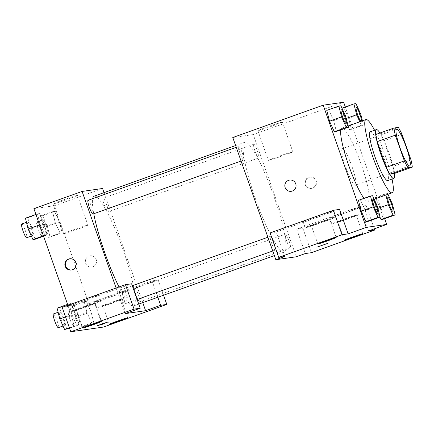 <?xml version="1.0" encoding="UTF-8"?>
<svg xmlns="http://www.w3.org/2000/svg" width="434" height="434" viewBox="0 0 434 434"><rect width="100%" height="100%" fill="white"/><g stroke="black" fill="none" stroke-linecap="round" stroke-linejoin="round"><path stroke-width="0.33" stroke-dasharray="2.17 1.63" d="M351.979 166.526A19.443 3.038 -109.7 0 1 355.462 185.275A19.443 3.038 -109.7 0 1 346.05 167.991A19.443 3.038 -109.7 0 1 342.361 148.661A19.443 3.038 -109.7 0 1 351.979 166.526M411.009 159.94L392.927 166.412L383.868 140.692L401.949 134.22M392.927 166.412A25.096 3.922 -109.7 0 1 394.218 173.578M383.868 140.692A25.096 3.922 -109.7 0 0 380.233 133.862L375.925 134.48M394.446 173.497A25.921 4.052 70.3 0 0 379.972 133.032M370.316 131.779A25.921 4.052 -109.7 0 1 383.141 155.594A25.921 4.052 -109.7 0 1 387.779 180.593M380.233 133.862L398.314 127.395M374.58 130.249A38.886 6.081 -109.7 0 1 385.186 155.301A38.886 6.081 -109.7 0 1 392.043 179.068M340.826 129.875A38.886 6.081 -109.7 0 1 341.84 128.198A38.886 6.081 -109.7 0 1 361.077 163.927A38.886 6.081 -109.7 0 1 368.037 201.419A38.886 6.081 -109.7 0 1 363.99 198.333M384.66 218.682L345.318 106.97M392.423 204.083L380.368 208.396L383.103 219.241L380.368 208.396L375.573 197.855L373.506 198.154L376.235 208.993L379.945 217.146L376.235 208.993L377.906 208.396M377.363 206.253L365.309 210.566L368.043 221.405L365.309 210.566L360.513 200.02L358.446 200.318L360.513 200.02L372.567 195.707M345.692 116.312L333.637 120.625L336.372 131.469L333.637 120.625L328.842 110.084L326.775 110.382L328.842 110.084L340.896 105.771M348.697 118.46L343.902 107.92L341.835 108.212L344.563 119.057L349.365 129.598L351.431 129.299L348.697 118.46L343.902 107.92L341.835 108.212L344.563 119.057L349.365 129.598L351.431 129.299L348.697 118.46L360.752 114.147M270.116 232.933L276.252 232.049L284.856 256.489M276.252 232.049L339.534 209.41M291.274 191.302L291.274 191.302A5.669 5.599 -98.2 0 0 296.004 184.889A5.669 5.599 -98.2 0 0 289.657 180.072L289.657 180.072M333.453 210.929A16.204 0.51 160.6 0 0 317.021 216.262A16.204 0.51 160.6 0 0 303.106 221.698A16.204 0.51 160.6 0 0 318.556 216.799A16.204 0.51 160.6 0 0 333.67 210.935A16.204 0.51 160.6 0 0 333.453 210.929M335.607 217.038A16.204 0.51 -19.4 0 1 335.818 217.049A16.204 0.51 -19.4 0 1 320.704 222.908A16.204 0.51 -19.4 0 1 305.254 227.812A16.204 0.51 -19.4 0 1 319.169 222.371A16.204 0.51 -19.4 0 1 335.607 217.038M319.001 222.647A9.722 0.304 160.6 0 0 311.368 225.658A9.722 0.304 160.6 0 0 322.071 222.208A9.722 0.304 160.6 0 0 329.704 219.197A9.722 0.304 160.6 0 0 319.001 222.647M282.192 122.041A12.96 0.407 160.6 0 0 269.042 126.305A12.96 0.407 160.6 0 0 257.91 130.656A12.96 0.407 160.6 0 0 270.274 126.733A12.96 0.407 160.6 0 0 282.366 122.046A12.96 0.407 160.6 0 0 282.192 122.041M296.281 256.782L253.244 134.583L343.652 102.24M253.244 134.583L232.787 137.524M292.673 151.808A12.96 0.407 -19.4 0 1 292.847 151.813A12.96 0.407 -19.4 0 1 280.755 156.5A12.96 0.407 -19.4 0 1 268.396 160.423A12.96 0.407 -19.4 0 1 279.529 156.072A12.96 0.407 -19.4 0 1 292.673 151.808M312.805 188.09A5.669 5.599 -98.2 0 0 310.12 177.132A5.669 5.599 -98.2 0 0 305.384 183.539A5.669 5.599 -98.2 0 0 312.805 188.09M359.998 206.465L366.133 205.586L302.851 228.224L296.715 229.109L359.998 206.465L368.602 230.904M296.715 229.109L305.319 253.548M312.29 188.166A5.669 5.599 81.8 0 1 304.869 183.615A5.669 5.599 81.8 0 1 309.605 177.208A5.669 5.599 81.8 0 1 312.29 188.166M360.052 207.105A16.204 0.51 160.6 0 0 343.619 212.438A16.204 0.51 160.6 0 0 329.704 217.873A16.204 0.51 160.6 0 0 345.155 212.975A16.204 0.51 160.6 0 0 360.269 207.11A16.204 0.51 160.6 0 0 360.052 207.105M362.206 213.213A16.204 0.51 -19.4 0 1 362.417 213.224A16.204 0.51 -19.4 0 1 347.303 219.083A16.204 0.51 -19.4 0 1 331.853 223.987A16.204 0.51 -19.4 0 1 345.768 218.546A16.204 0.51 -19.4 0 1 362.206 213.213M345.6 218.823A9.722 0.304 160.6 0 0 337.967 221.834A9.722 0.304 160.6 0 0 348.67 218.383A9.722 0.304 160.6 0 0 356.303 215.373A9.722 0.304 160.6 0 0 345.6 218.823M302.851 228.224L311.46 252.664M366.133 205.586L374.33 228.859M327.561 243.431L316.858 247.19M255.078 151.265A7.286 1.139 -109.7 0 1 253.771 144.245A7.286 1.139 -109.7 0 1 257.297 150.717A7.286 1.139 -109.7 0 1 258.68 157.96A7.286 1.139 -109.7 0 1 255.078 151.265M271.689 243.371A7.286 1.139 -109.7 0 1 270.387 236.346A7.286 1.139 -109.7 0 1 273.99 243.04A7.286 1.139 -109.7 0 1 275.292 250.065A7.286 1.139 -109.7 0 1 271.689 243.371M286.749 241.206A7.286 1.139 -109.7 0 1 285.442 234.181A7.286 1.139 -109.7 0 1 289.049 240.875A7.286 1.139 -109.7 0 1 290.351 247.895A7.286 1.139 -109.7 0 1 286.749 241.206M240.018 153.43A7.286 1.139 -109.7 0 1 238.711 146.41A7.286 1.139 -109.7 0 1 242.318 153.099A7.286 1.139 -109.7 0 1 243.62 160.124A7.286 1.139 -109.7 0 1 240.018 153.43M255.322 198.479A58.33 9.119 -109.7 0 1 244.884 142.233A58.33 9.119 -109.7 0 1 273.74 195.826A58.33 9.119 -109.7 0 1 284.178 252.073A58.33 9.119 -109.7 0 1 255.322 198.479M94.211 196.141A58.33 9.119 -109.7 0 1 123.066 249.734A58.33 9.119 -109.7 0 1 133.504 305.975A58.33 9.119 -109.7 0 1 119.03 286.983M93.766 213.734A58.33 9.119 -109.7 0 1 92.686 198.653M104.399 205.173A7.286 1.139 70.3 0 0 108.006 211.868A7.286 1.139 70.3 0 0 106.623 204.626A7.286 1.139 70.3 0 0 103.097 198.148A7.286 1.139 70.3 0 0 104.399 205.173M123.31 296.943A7.286 1.139 -109.7 0 1 124.618 303.968A7.286 1.139 -109.7 0 1 121.091 297.491A7.286 1.139 -109.7 0 1 119.708 290.248A7.286 1.139 -109.7 0 1 123.31 296.943M138.37 294.778A7.286 1.139 -109.7 0 1 139.677 301.804A7.286 1.139 -109.7 0 1 136.151 295.326A7.286 1.139 -109.7 0 1 134.768 288.084A7.286 1.139 -109.7 0 1 138.37 294.778M88.037 200.313A7.286 1.139 -109.7 0 1 91.639 207.007A7.286 1.139 -109.7 0 1 92.947 214.033M142.775 302.661L104.03 192.625M116.122 288.024L125.144 313.63M107.572 322.131L96.874 325.896M87.017 306.301A9.722 0.304 160.6 0 0 94.65 303.29A9.722 0.304 160.6 0 0 83.946 306.74A9.722 0.304 160.6 0 0 76.313 309.751A9.722 0.304 160.6 0 0 87.017 306.301M100.552 301.131A16.204 0.51 -19.4 0 1 100.764 301.136A16.204 0.51 -19.4 0 1 85.65 307.001A16.204 0.51 -19.4 0 1 70.2 311.905A16.204 0.51 -19.4 0 1 84.115 306.464A16.204 0.51 -19.4 0 1 100.552 301.131M98.399 295.022A16.204 0.51 160.6 0 0 81.966 300.355A16.204 0.51 160.6 0 0 68.051 305.791A16.204 0.51 160.6 0 0 83.502 300.892A16.204 0.51 160.6 0 0 98.616 295.028A16.204 0.51 160.6 0 0 98.399 295.022M113.616 302.476A9.722 0.304 160.6 0 0 121.249 299.465A9.722 0.304 160.6 0 0 111.983 302.406A9.722 0.304 160.6 0 0 102.912 305.927A9.722 0.304 160.6 0 0 113.616 302.476M127.151 297.306A16.204 0.51 -19.4 0 1 127.363 297.312A16.204 0.51 -19.4 0 1 112.249 303.176A16.204 0.51 -19.4 0 1 96.798 308.075A16.204 0.51 -19.4 0 1 110.713 302.639A16.204 0.51 -19.4 0 1 127.151 297.306M124.997 291.198A16.204 0.51 160.6 0 0 108.565 296.531A16.204 0.51 160.6 0 0 94.65 301.966A16.204 0.51 160.6 0 0 110.1 297.068A16.204 0.51 160.6 0 0 125.214 291.203A16.204 0.51 160.6 0 0 124.997 291.198M88.78 303.496L152.063 280.858L158.204 279.973L94.921 302.612L88.78 303.496L54.353 205.738L33.895 208.678M158.204 279.973L163.569 295.218M94.921 302.612L103.525 327.052M152.063 280.858L157.846 297.268M62.181 307.321L68.317 306.437L131.605 283.798M65.561 316.918L71.881 314.655L76.677 325.202L78.744 324.903L76.015 314.064L71.214 303.529L69.147 303.816L71.876 314.65L76.677 325.191L78.744 324.903L76.021 314.07M39.613 224.931L40.205 224.72L45.006 235.255L47.073 234.968L44.349 224.134L39.543 213.588L37.476 213.881L40.205 224.709M43.21 226.868L48.011 237.409L50.078 237.11L47.349 226.271L42.548 215.731L40.481 216.023L43.21 226.868L55.264 222.555L60.066 233.091L62.133 232.798L59.404 221.969L54.603 211.423L52.536 211.711L55.259 222.544M74.887 316.804L79.682 327.344L81.749 327.052L79.021 316.207L74.219 305.666L72.153 305.965L74.887 316.804L86.936 312.491L91.737 323.037L93.804 322.739L91.075 311.894L86.274 301.359L84.207 301.652L86.936 312.485L91.737 323.026L93.804 322.739L91.08 311.905M67.91 305.27L68.317 306.437M63.174 199.955A12.96 0.407 160.6 0 0 52.991 203.969A12.96 0.407 160.6 0 0 65.355 200.047A12.96 0.407 160.6 0 0 77.442 195.36A12.96 0.407 160.6 0 0 63.174 199.955M54.353 205.738L102.57 188.486M73.655 229.722A12.96 0.407 -19.4 0 1 87.928 225.127A12.96 0.407 -19.4 0 1 75.836 229.814A12.96 0.407 -19.4 0 1 63.478 233.736A12.96 0.407 -19.4 0 1 73.655 229.722M92.822 266.791A5.669 5.599 -98.2 0 0 90.131 255.832A5.669 5.599 -98.2 0 0 85.395 262.244A5.669 5.599 -98.2 0 0 92.822 266.791A5.669 5.599 81.8 0 1 85.395 262.244A5.669 5.599 81.8 0 1 90.131 255.832A5.669 5.599 81.8 0 1 92.822 266.791M71.539 269.959A5.669 5.599 -98.2 0 0 76.536 263.519A5.669 5.599 -98.2 0 0 69.928 258.745M46.427 226.402A7.286 1.139 -109.7 0 1 47.735 233.427A7.286 1.139 -109.7 0 1 44.208 226.955A7.286 1.139 -109.7 0 1 42.825 219.713A7.286 1.139 -109.7 0 1 46.427 226.402M55.264 222.555L60.066 233.096L62.133 232.798L59.404 221.958L54.603 211.418L52.536 211.711L55.264 222.555M48.011 237.409L60.066 233.096M50.078 237.11L62.133 232.798M47.349 226.271L59.404 221.958M42.548 215.731L54.603 211.418M40.481 216.023L52.536 211.711M40.4 228.561A7.286 1.139 -109.7 0 1 41.707 235.586A7.286 1.139 -109.7 0 1 38.181 229.109A7.286 1.139 -109.7 0 1 36.798 221.866A7.286 1.139 -109.7 0 1 40.4 228.561M35.018 239.28L32.29 228.436L27.488 217.895L25.422 218.194M31.373 228.572A7.286 1.139 -109.7 0 1 32.675 235.591A7.286 1.139 -109.7 0 1 29.149 229.119A7.286 1.139 -109.7 0 1 27.765 221.877A7.286 1.139 -109.7 0 1 31.373 228.572M40.205 224.72L45.006 235.261L47.073 234.968L44.344 224.123L39.543 213.582L37.476 213.881L40.205 224.72M43.449 235.819L45.006 235.261M43.59 236.21L47.073 234.968M32.29 228.436L44.344 224.123M27.488 217.895L39.543 213.582M35.919 214.434L37.476 213.881M21.738 224.031A7.286 1.139 -109.7 0 1 25.346 230.725A7.286 1.139 -109.7 0 1 26.648 237.751M78.104 316.343A7.286 1.139 -109.7 0 1 79.406 323.363A7.286 1.139 -109.7 0 1 75.879 316.891A7.286 1.139 -109.7 0 1 74.496 309.648A7.286 1.139 -109.7 0 1 78.104 316.343M79.682 327.344L91.737 323.037M81.749 327.052L93.804 322.739M79.021 316.207L91.075 311.894L86.274 301.353L84.207 301.652L86.936 312.491M74.219 305.666L86.274 301.353M72.153 305.965L84.207 301.652M72.077 318.496A7.286 1.139 -109.7 0 1 73.379 325.522A7.286 1.139 -109.7 0 1 69.852 319.044A7.286 1.139 -109.7 0 1 68.469 311.802A7.286 1.139 -109.7 0 1 72.077 318.496M66.69 329.216L63.961 318.377L59.16 307.831L57.093 308.129M63.044 318.507A7.286 1.139 -109.7 0 1 64.346 325.533A7.286 1.139 -109.7 0 1 60.82 319.055A7.286 1.139 -109.7 0 1 59.436 311.813A7.286 1.139 -109.7 0 1 63.044 318.507M69.397 327.806L76.677 325.202M69.532 328.196L78.744 324.903M63.961 318.377L76.015 314.064L71.214 303.518L69.147 303.816L71.881 314.655M59.16 307.831L71.214 303.518M67.59 304.37L69.147 303.816M53.409 313.966A7.286 1.139 -109.7 0 1 57.017 320.661A7.286 1.139 -109.7 0 1 58.319 327.686M359.813 121.764L361.419 125.285L363.486 124.992L362.433 120.831M356.254 107.578A7.286 1.139 -109.7 0 1 359.835 114.283A7.286 1.139 -109.7 0 1 361.137 121.303A7.286 1.139 -109.7 0 1 361.077 121.314M344.563 119.057L346.234 118.46M349.365 129.598L361.419 125.285M351.431 129.299L363.486 124.992M343.902 107.92L355.956 103.607M341.195 109.748A7.286 1.139 -109.7 0 1 344.775 116.448A7.286 1.139 -109.7 0 1 346.104 123.462M333.637 120.625L328.842 110.084M387.969 194.291L387.627 193.542L385.56 193.841L385.864 195.045M387.931 197.519A7.286 1.139 -109.7 0 1 391.506 204.219A7.286 1.139 -109.7 0 1 392.835 211.233M380.368 208.396L375.573 197.855L387.627 193.542M375.573 197.855L373.506 198.154L385.56 193.841M373.506 198.154L376.235 208.993M372.871 199.683A7.286 1.139 -109.7 0 1 376.446 206.383A7.286 1.139 -109.7 0 1 377.775 213.398M365.309 210.566L360.513 200.02M396.605 129.256L342.361 148.661M409.701 165.864L355.462 185.275M368.037 201.419L374.168 199.228M341.84 128.198L348.122 125.947M303.106 221.698L305.254 227.812M333.67 210.935L335.818 217.049M336.16 237.528L329.704 219.197M317.824 243.989L311.368 225.658M257.91 130.656L268.396 160.423M282.366 122.046L292.847 151.813M310.12 177.132L309.605 177.208M311.731 188.356L311.216 188.432M329.704 217.873L331.853 223.987M360.269 207.11L362.417 213.224M362.759 233.704L356.303 215.373M344.422 240.159L337.967 221.834M133.504 305.975L138.75 304.098M274.359 255.583L284.178 252.073M235.613 145.553L244.884 142.233M253.771 144.245L103.097 198.148M258.68 157.96L108.006 211.868M124.618 303.968L137.128 299.493M272.736 250.977L275.292 250.065M119.708 290.248L132.289 285.751M267.897 237.235L270.387 236.346M139.677 301.804L290.351 247.895M134.768 288.084L285.442 234.181M241.065 161.041L243.62 160.124M236.226 147.3L238.711 146.41M101.106 321.621L94.65 303.29M82.769 328.077L76.313 309.751M68.051 305.791L70.2 311.905M98.616 295.028L100.764 301.136M127.704 317.796L121.249 299.465M109.368 324.252L102.912 305.927M94.65 301.966L96.798 308.075M125.214 291.203L127.363 297.312M52.991 203.969L63.478 233.736M77.442 195.36L87.928 225.127M71.284 270.002L71.8 269.926M69.668 258.778L70.183 258.702M41.707 235.586L47.735 233.427M36.798 221.866L42.825 219.713M31.356 236.063L32.675 235.591M26.469 222.338L27.765 221.877M73.379 325.522L79.406 323.363M68.469 311.802L74.496 309.648M63.028 326.005L64.346 325.533M58.14 312.279L59.436 311.813"/><path stroke-width="0.65" d="M406.224 147.121A19.443 3.038 -109.7 0 1 409.701 165.864A19.443 3.038 -109.7 0 1 400.289 148.585A19.443 3.038 -109.7 0 1 396.605 129.256A19.443 3.038 -109.7 0 1 406.224 147.121M398.314 127.395L394.007 128.014A25.096 3.922 -109.7 0 0 395.298 135.18L404.358 160.9A25.096 3.922 -109.7 0 0 407.993 167.725L412.3 167.106A25.096 3.922 -109.7 0 0 411.009 159.94L401.949 134.22A25.096 3.922 -109.7 0 0 398.314 127.395M407.993 167.725L389.911 174.197L394.218 173.578L412.3 167.106M389.911 174.197A25.096 3.922 -109.7 0 1 386.276 167.367L404.358 160.9M394.007 128.014L375.925 134.48A25.096 3.922 -109.7 0 0 377.222 141.647L386.276 167.367M379.972 133.032A25.921 4.052 70.3 0 0 376.343 129.62A25.921 4.052 70.3 0 0 381.117 155.003A25.921 4.052 70.3 0 0 393.681 178.466A25.921 4.052 70.3 0 0 393.806 178.439A25.921 4.052 70.3 0 0 394.446 173.497M393.806 178.439L387.779 180.593A25.921 4.052 -109.7 0 1 387.654 180.625A25.921 4.052 -109.7 0 1 375.09 157.162A25.921 4.052 -109.7 0 1 370.316 131.779L376.343 129.62M377.222 141.647L395.298 135.18M392.043 179.068A38.886 6.081 -109.7 0 1 392.146 192.799A38.886 6.081 -109.7 0 1 373.321 158.231A38.886 6.081 -109.7 0 1 365.949 119.572A38.886 6.081 -109.7 0 1 374.58 130.249M363.99 198.333A38.886 6.081 -109.7 0 1 347.808 162.821A38.886 6.081 -109.7 0 1 340.826 129.875M345.318 106.97L343.652 102.24L323.189 105.18L366.225 227.378L386.683 224.438L384.66 218.682M385.864 195.045L388.289 204.68L393.09 215.226L381.036 219.539L379.945 217.146L381.036 219.539L383.103 219.241L395.157 214.928L392.423 204.083L387.969 194.291M370.5 196.005L358.446 200.318L361.175 211.157L365.976 221.703L368.043 221.405L380.097 217.092L377.363 206.253L372.567 195.707L370.5 196.005L373.229 206.844L378.03 217.391L380.097 217.092M338.829 106.07L326.775 110.382L329.504 121.222L334.305 131.762L336.372 131.469L348.426 127.157L345.692 116.312L340.896 105.771L338.829 106.07L341.558 116.909L346.359 127.45L348.426 127.157M289.657 180.072A5.669 5.599 -98.2 0 0 288.583 180.338A5.669 5.599 81.8 0 1 296.004 184.889A5.669 5.599 81.8 0 1 291.274 191.302A5.669 5.599 81.8 0 1 288.583 180.338A5.669 5.599 -98.2 0 0 291.274 191.302M333.399 210.289L342.003 234.729L278.72 257.373L270.116 232.933L333.399 210.289L339.534 209.41L348.144 233.85L366.225 227.378M278.72 257.373L284.856 256.489L275.818 259.722L232.787 137.524L323.189 105.18M328.527 240.539A9.722 0.304 160.6 0 0 336.16 237.528A9.722 0.304 160.6 0 0 326.889 240.469A9.722 0.304 160.6 0 0 317.824 243.989A9.722 0.304 160.6 0 0 328.527 240.539M348.144 233.85L342.003 234.729M275.818 259.722L296.281 256.782L305.319 253.548L311.46 252.664L374.743 230.025L374.33 228.859M374.743 230.025L368.602 230.904L386.683 224.438M355.126 236.714A9.722 0.304 160.6 0 0 362.759 233.704A9.722 0.304 160.6 0 0 353.488 236.644A9.722 0.304 160.6 0 0 344.422 240.159A9.722 0.304 160.6 0 0 355.126 236.714M316.863 247.196L327.556 243.431M119.03 286.983A58.33 9.119 -109.7 0 1 93.766 213.734M92.686 198.653A58.33 9.119 -109.7 0 1 94.211 196.141L235.613 145.553M241.065 161.041L92.947 214.033A7.286 1.139 -109.7 0 1 89.42 207.555A7.286 1.139 -109.7 0 1 88.037 200.313L236.226 147.3M145.602 310.684L125.144 313.63L140.209 308.238L134.073 309.122L70.785 331.76L103.525 327.052L166.808 304.413L160.672 305.297L145.602 310.684L142.775 302.661M104.03 192.625L102.57 188.486L82.107 191.432L116.122 288.024M103.118 323.889L96.874 325.901L102.164 323.845L107.572 322.131L103.118 323.889M93.473 324.632A9.722 0.304 -19.4 0 1 82.769 328.077A9.722 0.304 -19.4 0 1 91.834 324.561A9.722 0.304 -19.4 0 1 101.106 321.621A9.722 0.304 -19.4 0 1 93.473 324.632M120.072 320.807A9.722 0.304 -19.4 0 1 109.368 324.252A9.722 0.304 -19.4 0 1 118.433 320.737A9.722 0.304 -19.4 0 1 127.704 317.796A9.722 0.304 -19.4 0 1 120.072 320.807M96.874 325.896L107.572 322.131M163.569 295.218L166.808 304.413M157.846 297.268L160.672 305.297M140.209 308.238L131.605 283.798L125.464 284.682L62.181 307.321L70.785 331.76M125.464 284.682L134.073 309.122M82.107 191.432L33.895 208.678L67.91 305.27M68.594 259.044A5.669 5.599 81.8 0 1 76.021 263.59A5.669 5.599 81.8 0 1 71.284 270.002A5.669 5.599 81.8 0 1 68.594 259.044M69.928 258.745A5.669 5.599 -98.2 0 0 65.529 265.532A5.669 5.599 -98.2 0 0 71.539 269.959M35.919 214.434L25.422 218.194L28.156 229.033L32.951 239.573L35.018 239.28L43.59 236.21M28.156 229.033L39.613 224.931M32.951 239.573L43.449 235.819M31.356 236.063L26.648 237.751A7.286 1.139 -109.7 0 1 23.121 231.273A7.286 1.139 -109.7 0 1 21.738 224.031L26.469 222.338M67.59 304.37L57.093 308.129L59.827 318.968L64.623 329.514L69.532 328.196M59.827 318.968L65.561 316.918M64.623 329.514L69.397 327.806M63.028 326.005L58.319 327.686A7.286 1.139 -109.7 0 1 54.792 321.209A7.286 1.139 -109.7 0 1 53.409 313.966L58.14 312.279M362.433 120.831L360.752 114.147L355.956 103.607L353.889 103.9L356.618 114.744L359.813 121.764M361.077 121.314A7.286 1.139 -109.7 0 1 357.545 114.636A7.286 1.139 -109.7 0 1 356.233 107.589A7.286 1.139 -109.7 0 1 356.254 107.578M346.234 118.46L356.618 114.744M341.981 108.158L353.889 103.9M361.121 121.298A7.286 1.139 -109.7 0 1 357.594 114.619A7.286 1.139 -109.7 0 1 356.281 107.572A7.286 1.139 -109.7 0 1 359.884 114.261A7.286 1.139 -109.7 0 1 361.245 121.254M346.104 123.462A7.286 1.139 -109.7 0 1 346.082 123.468A7.286 1.139 -109.7 0 1 342.556 116.996A7.286 1.139 -109.7 0 1 341.173 109.753A7.286 1.139 -109.7 0 1 341.195 109.748M326.775 110.382L329.504 121.222L341.558 116.909M329.504 121.222L334.305 131.762L346.359 127.45M334.305 131.762L336.372 131.469M344.824 116.431A7.286 1.139 -109.7 0 1 346.126 123.451A7.286 1.139 -109.7 0 1 342.6 116.979A7.286 1.139 -109.7 0 1 341.222 109.737A7.286 1.139 -109.7 0 1 344.824 116.431M393.09 215.226L395.157 214.928M392.835 211.233A7.286 1.139 -109.7 0 1 392.813 211.244A7.286 1.139 -109.7 0 1 389.287 204.767A7.286 1.139 -109.7 0 1 387.904 197.524A7.286 1.139 -109.7 0 1 387.931 197.519M377.906 208.396L388.289 204.68M381.036 219.539L383.103 219.241M391.555 204.202A7.286 1.139 -109.7 0 1 392.857 211.222A7.286 1.139 -109.7 0 1 389.331 204.75A7.286 1.139 -109.7 0 1 387.953 197.508A7.286 1.139 -109.7 0 1 391.555 204.202M377.775 213.398A7.286 1.139 -109.7 0 1 377.754 213.409A7.286 1.139 -109.7 0 1 374.227 206.931A7.286 1.139 -109.7 0 1 372.844 199.689A7.286 1.139 -109.7 0 1 372.871 199.683M358.446 200.318L361.175 211.157L373.229 206.844M361.175 211.157L365.976 221.703L378.03 217.391M365.976 221.703L368.043 221.405M376.495 206.367A7.286 1.139 -109.7 0 1 377.802 213.392A7.286 1.139 -109.7 0 1 374.276 206.915A7.286 1.139 -109.7 0 1 372.893 199.673A7.286 1.139 -109.7 0 1 376.495 206.367M374.168 199.228L392.146 192.799M348.122 125.947L365.949 119.572M138.75 304.098L274.359 255.583M137.128 299.493L272.736 250.977M132.289 285.751L267.897 237.235"/></g></svg>
